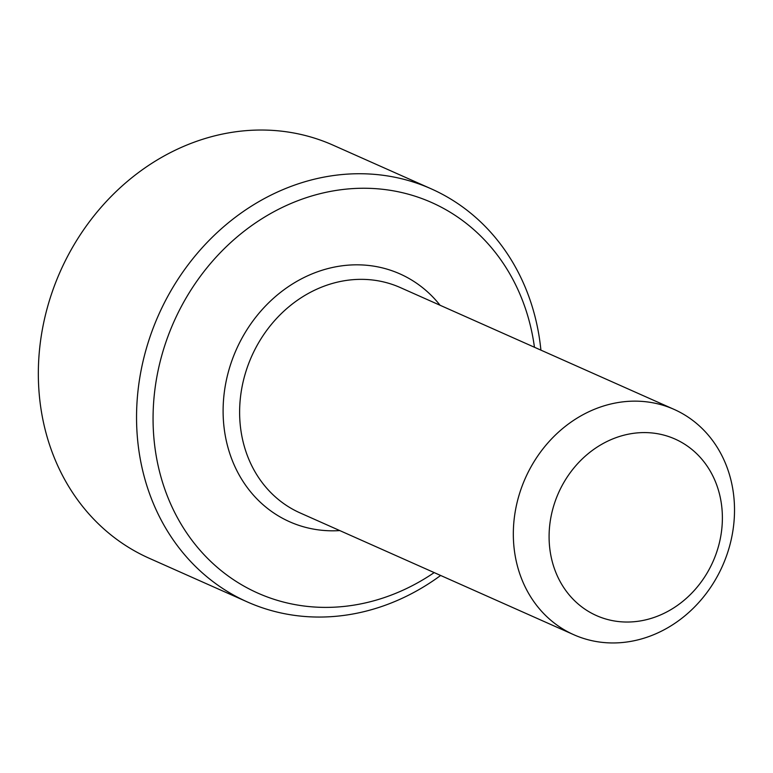 <?xml version="1.0" encoding="UTF-8"?>
<svg xmlns="http://www.w3.org/2000/svg" width="773" height="773" viewBox="0 0 773 773"><rect width="100%" height="100%" fill="white"/><g stroke="black" fill="none" stroke-linecap="round" stroke-linejoin="round"><path stroke-width="1.16" d="M540.907 350.13A226.083 197.811 114 0 0 431.218 188.834L333.008 145.131A226.083 197.811 114 0 0 264.385 130.057A226.083 197.811 114 0 0 46.969 309.045A226.083 197.811 114 0 0 149.179 558.251L247.379 601.954A226.083 197.811 114 0 0 316.002 617.028A226.083 197.811 114 0 0 440.639 575.47M431.218 188.834A226.083 197.811 114 0 0 362.595 173.761A226.083 197.811 114 0 0 145.179 352.749A226.083 197.811 114 0 0 247.379 601.954M534.452 347.261A213.754 187.018 114 0 0 333.656 190.834A213.754 187.018 114 0 0 153.141 412.608A213.754 187.018 114 0 0 322.737 607.365A213.754 187.018 114 0 0 434.184 572.59M611.221 642.943A123.322 107.901 114 0 0 729.809 545.313A123.322 107.901 114 0 0 674.066 409.381A123.322 107.901 114 0 0 636.633 401.158A123.322 107.901 114 0 0 518.036 498.788A123.322 107.901 114 0 0 573.788 634.72A123.322 107.901 114 0 0 611.221 642.943M625.782 622.023A96.625 84.537 114 0 0 715.257 481.25A96.625 84.537 114 0 0 566.174 478.642A96.625 84.537 114 0 0 625.782 622.023M440.069 305.258A135.652 118.684 114 0 0 358.73 264.839A135.652 118.684 114 0 0 223.474 400.646A135.652 118.684 114 0 0 339.791 530.587M674.066 409.381L400.346 287.585A123.322 107.901 114 0 0 362.914 279.362A123.322 107.901 114 0 0 244.326 376.992A123.322 107.901 114 0 0 300.079 512.914L573.788 634.72"/></g></svg>
